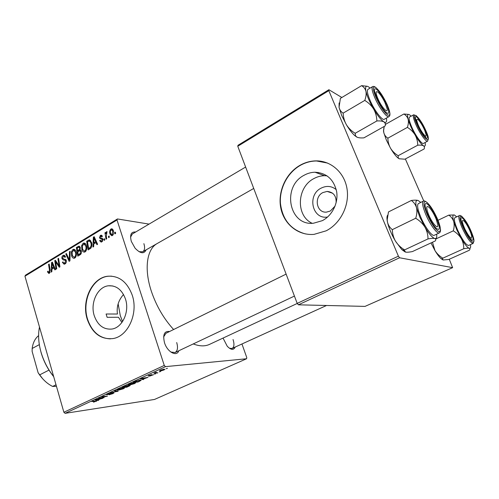 <?xml version="1.0" encoding="UTF-8"?>
<svg xmlns="http://www.w3.org/2000/svg" width="499" height="499" viewBox="0 0 499 499"><rect width="100%" height="100%" fill="white"/><g stroke="black" fill="none" stroke-linecap="round" stroke-linejoin="round"><path stroke-width="0.75" d="M312.118 223.284C295.626 215.73 296.768 187.206 313.877 178.592C317.264 176.74 320.813 175.779 324.531 175.71L327.045 175.835M336.27 189.67C331.667 185.952 326.614 185.441 321.106 188.148C306.804 195.072 312.268 219.878 327.606 216.996M336.101 202.844C336.438 195.87 333.432 192.065 327.094 191.423L322.89 192.57C313.597 197.024 316.503 213.148 326.471 212.119L330.326 211.04L335.072 206.081M322.31 220.67C332.172 215.618 338.453 203.099 336.669 191.735C333.843 179.44 326.633 172.941 315.031 172.23C311.251 172.305 307.64 173.303 304.197 175.211C281.579 186.52 288.946 226.153 313.478 223.228L322.31 220.67M326.121 230.831C340.324 223.689 349.543 205.731 347.098 189.302C344.747 172.854 331.274 160.772 316.272 160.878C310.59 160.915 305.17 162.393 300.018 165.294C285.746 173.39 277.569 191.822 280.781 207.952C283.9 224.107 298.146 235.802 314.033 234.368L326.121 230.831M327.631 163.086L316.534 160.977C310.852 161.021 305.432 162.493 300.286 165.394C287.449 172.704 279.353 188.404 280.438 203.349C282.434 219.585 290.755 229.771 305.4 233.919M121.912 322.473L118.456 317.258L107.129 317.314L106.1 314.008L107.129 317.314M94.255 315.717C97.685 325.254 103.53 329.702 111.782 329.066C122.405 327.799 129.846 311.607 125.43 298.92C121.981 289.744 116.348 285.366 108.532 285.777C97.579 286.713 89.976 302.918 94.255 315.717M87.263 319.304C92.203 333.164 100.692 339.601 112.73 338.603C127.937 336.675 138.603 313.335 132.198 295.084C127.226 281.972 119.174 275.679 108.04 276.203C92.147 277.456 81.144 300.822 87.263 319.304M111.508 276.14L108.377 276.228C92.49 277.475 81.487 300.828 87.606 319.298C91.959 331.897 99.569 338.416 110.447 338.858M178.804 350.766C176.715 357.134 167.302 352.02 164.514 342.763C162.612 334.642 164.308 330.881 169.598 331.498M170.826 352.038L175.074 352.531C177.613 350.903 178.155 347.572 176.696 342.551M146.126 249.843C144.043 254.216 140.356 253.648 135.061 248.159L131.312 241.385C129.653 234.705 131.1 231.586 135.653 232.023M139.071 251.714L142.751 251.77C144.722 250.379 145.103 247.672 143.887 243.649M235.229 347.042C233.657 350.342 230.993 350.073 227.238 346.225L223.034 338.079M229.471 348.283L232.11 348.458C234.174 347.111 234.493 344.129 233.052 339.526M173.615 329.521C163.778 318.73 156.362 306.006 151.378 291.335C144.03 269.366 146.706 249.887 156.561 243.892M155.775 373.77L154.397 374.119L155.775 373.77M160.684 371.493L159.306 371.849L160.684 371.493M134.618 383.588L129.815 384.966L128.168 384.854L129.291 384.03L134.225 382.627L135.703 382.895L134.543 383.351M143.812 379.309L143.038 379.664L140.5 378.847L141.373 378.442L148.035 377.35L143.101 379.097L143.812 379.309M129.353 386.001L126.69 387.236L121.993 387.449L126.983 385.608L129.484 385.334L130.17 385.49L129.353 386.001L129.16 385.384M118.238 391.147L110.491 392.788L117.078 391.409L114.508 390.923L115.25 390.58L118.238 391.147M93.569 402.175L95.827 401.277L91.779 401.483L92.446 401.171L96.756 401.021L93.519 402.007M104.023 397.728L98.509 398.358L106.087 396.48L101.952 396.755L102.638 396.443L107.466 396.137L99.894 398.015L104.023 397.728M65.107 413.334L154.49 399.462L246.581 358.75L165.493 366.64L65.107 413.334L63.878 412.261L164.258 365.424L165.493 366.64M98.783 400.154L98.066 400.485L95.06 399.961L95.877 399.58L102.694 398.345L100.205 398.975L97.947 400.023L98.783 400.154M113.023 393.586L109.032 394.784L112.724 393.175L106.574 394.709L111.09 393.056L107.853 394.497L113.348 392.869L113.997 393L112.955 393.355M123.534 388.721L118.75 390.093L117.059 390.012L118.138 389.214L123.047 387.81L124.582 388.054L123.459 388.478M149.581 376.171L152.738 374.949L148.509 376.071L148.084 375.959L148.845 375.498L151.752 374.593L149.139 375.747L153.592 374.687L149.575 376.146M139.845 381.142L137.836 382.072L133.221 382.228L139.67 380.057L141.198 380.332L139.77 380.924M164.059 369.959L160.69 370.938L159.493 370.701L163.847 369.154L164.951 369.385L163.99 369.747M157.877 372.797L153.892 373.177L156.212 372.129L155.757 372.591L157.877 372.797M167.483 368.349L166.105 368.699L167.483 368.349M86.383 245.564C87.188 248.115 86.764 250.224 85.111 251.889L84.356 252.151C83.152 252.026 82.329 251.209 81.892 249.693L81.643 245.62L83.115 243.287L83.907 243.019C85.136 243.144 85.959 243.992 86.383 245.564M93.762 243.942L93.681 246.625L92.964 247.055L93.369 237.175L94.174 236.688L97.604 244.273L96.937 244.672L96.02 242.583L93.762 243.942M49.37 273.321L48.846 273.508L47.505 271.556L48.085 271.082L48.228 271.805L49.139 272.373L49.501 270.414L48.559 264.426L49.176 264.052L50.156 270.252L49.37 273.321M66.236 260.441C66.573 262 66.174 263.16 65.051 263.915L64.165 264.239L62.375 262.343L62.974 261.875L63.485 262.948L64.814 262.961L65.631 260.896L65.263 260.297L63.223 259.929L61.995 258.619C61.67 257.222 62.013 256.18 63.042 255.5L63.81 255.22L65.544 256.904L64.939 257.365L63.816 256.255L63.298 256.436L62.6 258.195L66.236 260.441M70.166 251.284L69.935 260.865L69.13 261.351L65.787 253.947L66.423 253.561L69.286 259.904L69.486 251.702L70.166 251.284M76.066 251.795C76.852 254.334 76.434 256.424 74.813 258.064L74.089 258.314C72.898 258.195 72.087 257.378 71.656 255.862L71.419 251.827L72.86 249.525L73.627 249.263C74.838 249.388 75.655 250.23 76.066 251.795M115.412 232.191L115.631 233.457L114.951 233.869L114.714 232.609L115.412 232.191M149.051 224.107L117.465 218.955L117.009 219.99L24.95 276.203L63.878 412.261M117.009 219.99L164.258 365.424M81.275 251.097C81.655 252.625 81.312 253.816 80.264 254.671L77.788 256.155L76.366 247.516L78.836 246.169L80.252 247.467L80.002 249.943L81.275 251.097M51.933 269.129L51.846 271.712L51.185 272.111L51.584 262.586L52.333 262.131L55.489 269.529L54.865 269.903L54.029 267.863L51.933 269.129M55.919 263.584L56.724 268.786L56.1 269.161L54.759 260.659L55.408 260.266L59.113 265.942L57.934 258.725L58.558 258.345L59.924 266.871L59.269 267.264L55.551 261.595L55.919 263.584M101.89 241.828L101.11 242.102L99.625 240.668L100.255 240.162L101.272 241.217L101.684 241.067L102.276 239.632L99.469 237.986L100.33 235.459L101.097 235.191L102.426 236.333L101.79 236.844L100.536 236.214L100.093 237.455L100.311 237.892L102.245 238.285L102.925 239.158L101.89 241.828M90.949 248.034L88.136 249.949L86.683 241.242L89.29 239.882L91.473 242.264C92.153 244.31 91.978 246.232 90.949 248.034M113.367 230.538C114.046 232.515 113.735 234.174 112.425 235.509L111.77 235.734L110.048 234.106C109.318 232.066 109.63 230.37 110.971 229.01L111.62 228.792L113.367 230.538M109.113 235.971L109.331 237.237L108.657 237.643L108.42 236.389L109.113 235.971M106.312 236.214L106.724 238.803L106.044 239.208L104.946 232.79L105.626 232.378L105.844 233.707L106.512 231.711L107.042 231.648L106.312 236.214M104.559 238.709L104.778 239.969L104.104 240.375L103.873 239.121L104.559 238.709M24.95 276.203L25.53 275.149L117.465 218.955M241.953 343.979L246.774 357.596L246.581 358.75M106.1 314.008L117.44 314.021C116.435 306.704 118.469 300.211 123.534 294.529M298.408 304.82L365.025 306.392L452.624 267.664L399.574 257.765L298.408 304.82L297.198 303.392L398.402 256.168L399.574 257.765M328.829 90.662L237.767 146.257L238.023 145.271L328.903 89.72L328.829 90.662L398.402 256.168M237.767 146.257L297.198 303.392M386.026 124.045L385.209 123.552M341.852 97.498L328.903 89.72M405.356 158.963L423.77 200.991M449.275 259.243L452.624 267.664M297.248 303.454L209.524 344.385C204.964 346.493 199.544 346.343 193.256 343.93M245.627 167.053L132.304 234L130.545 237.225M286.12 274.113L165.899 333.32L163.628 336.95M115.506 232.721L114.714 232.609M77.919 247.685L76.366 247.516M79.316 246.225L78.836 246.169M77.177 248.134L77.619 250.822L79.609 249.232L79.615 247.891L78.917 247.186L77.177 248.134M79.198 250.985L77.619 250.822M80.37 247.972L79.615 247.891M80.302 249.3L79.609 249.232M77.788 251.833L78.268 254.758L80.096 253.611L80.626 251.465L79.865 250.729L77.788 251.833M79.871 254.908L78.268 254.758M81.381 251.54L80.626 251.465M81.106 253.71L80.096 253.611M72.455 255.937L71.656 255.862M72.168 251.901L71.419 251.827M74.906 249.737L72.86 249.525M72.106 252.138L72.305 255.519L74.07 257.266L74.576 257.097C75.773 255.738 76.048 254.066 75.405 252.095L73.64 250.292L72.106 252.138M76.172 252.17L75.405 252.095M75.673 257.197L74.576 257.097M66.635 254.028L65.787 253.947M69.954 259.967L69.286 259.904M70.153 251.764L69.486 251.702M63.142 262.405L62.375 262.343M65.93 263.054L64.814 262.961M66.355 260.952L65.631 260.896M66.217 260.378L65.263 260.297M66.149 260.179L63.223 259.929M65.993 259.829L65.643 259.355M62.93 258.7L61.995 258.619M64.889 255.669L63.042 255.5M48.553 272.36L47.661 272.304M48.178 271.599L47.505 271.556M50.081 272.435L49.139 272.373M49.245 264.476L48.559 264.426M52.557 262.667L51.584 262.586M54.803 267.919L54.029 267.863M52.114 265.175L51.996 268.007L53.667 266.996L52.127 263.272L52.114 265.175M53.611 268.119L51.996 268.007M52.844 263.329L52.127 263.272M54.428 267.052L53.667 266.996M55.732 260.74L54.759 260.659M59.78 265.992L59.113 265.942M59.431 263.784L58.714 263.728M58.633 258.788L57.934 258.725M57.647 263.534L56.668 263.46M56.362 261.663L55.551 261.595M100.605 240.892L99.657 240.78M100.524 240.78L99.625 240.668M102.607 241.179L101.684 241.067M103.025 239.726L102.276 239.632M102.969 239.32L101.971 239.196M102.357 238.354L99.469 237.986M102.102 235.69L100.33 235.459M94.454 237.312L93.369 237.175M96.887 242.689L96.02 242.583M93.949 239.844L93.831 242.776L95.633 241.691L93.955 237.873L93.949 239.844M95.396 242.963L93.831 242.776M94.754 237.973L93.955 237.873M96.482 241.797L95.633 241.691M88.223 241.422L86.683 241.242M89.963 240.013L89.078 239.907M87.512 241.859L88.629 248.533L89.464 248.028C91.136 246.774 91.579 244.965 90.799 242.614L89.327 240.917L87.512 241.859M90.2 248.702L88.629 248.533M91.598 242.707L90.799 242.614M90.824 248.178L89.464 248.028M82.709 249.774L81.892 249.693M82.404 245.708L81.643 245.62M85.248 243.531L83.115 243.287M82.341 245.932L82.553 249.344L84.337 251.097L84.867 250.916C86.084 249.537 86.364 247.853 85.703 245.87L83.913 244.061L82.341 245.932M86.495 245.957L85.703 245.87M85.971 251.028L84.867 250.916M110.953 234.224L110.048 234.106M112.68 229.253L110.971 229.01M111.183 229.771C110.31 230.862 110.148 232.141 110.697 233.601L112.194 234.761L112.68 230.95L111.183 229.771M113.516 231.068L112.68 230.95M113.073 234.879L112.194 234.761M109.206 236.489L108.42 236.389M105.713 232.896L104.946 232.79M106.187 233.757L105.844 233.707M107.042 231.786L106.512 231.711M104.647 239.221L103.873 239.121M97.873 399.83L98.066 400.485M96.725 399.793L97.617 399.955L99.42 399.119L96.725 399.793M96.02 400.915L96.164 401.389M107.079 394.36L107.216 394.809M117.184 390.948L117.371 391.547M116.922 390.898L117.078 391.409M118.051 389.7L119.467 389.775L123.621 388.322L122.292 388.141L118.051 389.7L117.932 389.307M123.247 387.093L124.719 387.031L126.74 386.008L123.184 386.893M125.268 387.006L126.846 386.937L129.204 385.739L125.205 386.806M148.396 375.722L148.509 376.071M142.826 378.991L143.038 379.664M142.072 378.747L142.82 378.997L144.772 378.092L142.072 378.747M140.587 379.995L140.799 380.656M134.481 381.878L138.011 381.76L140.238 380.581L138.922 380.388L134.418 381.673M129.166 384.542L130.545 384.635L134.742 383.163L133.451 382.964L129.166 384.542L129.048 384.149M160.591 370.614L160.69 370.938M160.896 370.09L160.36 370.433L161.364 370.601L164.052 369.684L160.846 369.94M157.029 372.797L157.135 373.14M39.483 327.007C37.955 334.555 38.442 342.85 40.943 351.895C43.569 360.945 47.81 369.173 53.667 376.564M118.138 303.829L120.29 315.63L122.548 321.568M53.699 376.676C47.842 369.391 43.613 361.251 41.005 352.269M398.177 155.694L417.725 145.209C420.339 144.966 422.254 145.153 423.476 145.777C424.487 146.513 424.699 147.585 424.106 148.995L404.907 159.2L399.131 158.769L398.233 157.94L398.177 155.694C395.04 153.811 392.501 151.347 390.567 148.297L386.363 140.063L383.831 132.784L383.6 130.663L384.218 126.44M399.131 158.769L397.759 157.803C395.607 155.894 393.206 152.725 390.567 148.297C388.852 145.178 387.954 141.803 387.866 138.173C385.827 136.901 384.486 135.104 383.831 132.784L383.5 130.975L383.837 128.174M425.16 130.014C428.055 136.913 428.192 139.458 425.578 137.655C423.027 135.086 420.376 130.869 417.638 125.018L415.424 118.456C414.482 112.949 421.256 121.082 425.16 130.014M413.677 114.776L409.517 117.097C408.544 118.026 409.299 121.388 411.794 127.189C415.524 135.722 421.954 144.616 423.445 143.406L427.637 141.161C426.196 142.346 419.784 133.408 416.029 124.856C413.515 119.049 412.729 115.687 413.677 114.776L416.44 115.743M387.866 138.173L407.384 127.388C410.59 129.31 413.166 131.823 415.112 134.942C416.827 138.129 417.7 141.554 417.725 145.209M385.334 124.432L403.853 114.009C405.949 115.182 407.371 116.928 408.12 119.242C408.656 121.644 408.407 124.363 407.384 127.388M408.693 114.408L403.853 114.009M425.104 142.514L425.279 143.562C425.547 145.87 424.948 146.606 423.476 145.777C421.306 144.323 418.518 140.712 415.112 134.942C411.744 129.016 409.411 123.783 408.12 119.242C407.078 115.038 407.596 113.585 409.667 114.87L411.164 116.18M424.755 130.414C422.584 125.523 420.383 121.943 418.168 119.673C416.297 118.3 416.266 119.947 418.075 124.619C421.006 131.855 426.882 139.152 426.096 134.668L424.755 130.414M425.528 136.339L425.479 137.562M384.941 102.538C382.696 97.929 380.456 94.542 378.23 92.371C375.36 90.381 375.398 92.826 378.336 99.7C382.159 108.015 388.234 114.14 387.137 108.713L384.941 102.538M355.182 133.295C351.614 131.15 348.701 128.33 346.449 124.831L341.659 115.437L339.052 107.291L340.393 98.372L361.569 85.666C363.783 86.882 365.243 88.766 365.948 91.311C366.416 93.968 366.023 96.999 364.775 100.418C368.43 102.601 371.399 105.495 373.67 109.088C375.685 112.768 376.751 116.729 376.87 120.958C379.976 120.752 382.315 121.057 383.887 121.875C385.222 122.829 385.658 124.17 385.191 125.898L363.927 137.849C360.908 138.098 358.563 137.855 356.904 137.131L355.506 135.797L355.182 133.295L376.87 120.958M356.904 137.131L354.764 135.597C352.144 133.239 349.369 129.653 346.449 124.831C344.441 121.238 343.337 117.346 343.137 113.142C340.998 111.795 339.638 109.842 339.052 107.291L339.133 102.969M386.507 104.341C389.688 112.25 389.507 114.92 385.958 112.35C382.764 109.15 379.683 104.31 376.708 97.829L374.593 91.51C373.034 83.801 381.928 93.55 386.507 104.341M372.591 86.614L367.975 89.365C366.753 90.456 367.445 94.111 370.046 100.324C374.262 110.279 382.34 120.914 384.305 119.267L388.958 116.629C387.049 118.244 379.003 107.547 374.749 97.573C372.123 91.342 371.406 87.693 372.591 86.614C373.526 86.121 374.755 86.545 376.271 87.88M343.137 113.142L364.775 100.418M367.183 86.265L361.569 85.666M386.426 118.063L386.494 118.456C386.999 121.974 386.132 123.116 383.887 121.875C381.074 120.016 377.668 115.756 373.67 109.088C369.734 102.258 367.164 96.332 365.948 91.311C365.043 86.701 365.948 85.248 368.661 86.957L370.077 88.111M464.974 229.247C469.085 237.031 471.337 239.476 471.723 236.582C471.48 234.73 470.601 232.197 469.085 228.985C467.251 225.23 465.548 222.542 463.964 220.926C461.531 219.311 461.868 222.086 464.974 229.247M471.075 238.248L470.937 239.657C468.636 237.237 466.241 233.326 463.739 227.912C462.18 224.388 461.269 221.625 461.007 219.61C460.228 214.133 466.297 221.213 470.276 230.282C473.744 238.659 473.963 241.778 470.925 239.645M470.463 244.641L470.582 245.558C470.782 247.635 470.339 248.546 469.272 248.284C467.37 247.56 464.7 244.323 461.269 238.559L456.81 229.833L453.728 221.631C454.421 224.444 454.277 227.513 453.298 230.837C456.635 232.852 459.292 235.422 461.269 238.559C462.997 241.759 463.827 245.146 463.758 248.727C466.353 248.203 468.193 248.059 469.272 248.284C470.12 248.614 470.139 249.269 469.316 250.255L448.794 259.461L443.237 259.998L442.438 259.006L442.838 258.17C439.575 256.193 436.956 253.679 434.991 250.617L432.49 242.233M457.652 230.126C462.38 239.988 466.035 245.109 468.611 245.471L473.108 243.443C470.576 243.05 466.939 237.904 462.186 228.018C459.124 220.876 458.169 216.741 459.329 215.612L454.888 217.72C453.691 218.868 454.614 223.003 457.652 230.126M442.838 258.17L463.758 248.727M435.621 239.077L453.298 230.837M438.01 220.29L448.813 215.119C451.165 216.728 452.805 218.899 453.728 221.631C452.375 216.653 452.599 214.445 454.408 215.013L456.71 216.853M454.277 214.969L448.813 215.119M442.931 259.91L440.829 258.451C439.051 256.748 437.105 254.134 434.991 250.617L431.005 242.919M428.398 214.115C431.953 223.234 438.821 230.706 437.754 224.444L436.095 218.905C433.962 213.89 431.679 210.079 429.246 207.478C426.227 205.083 425.94 207.297 428.398 214.115M436.669 234.15L436.675 234.187C437.062 237.455 436.413 238.896 434.735 238.51C432.253 237.599 428.984 233.813 424.942 227.151L419.821 217.121L416.528 207.777C417.195 210.965 416.921 214.451 415.717 218.25C419.547 220.564 422.622 223.533 424.942 227.151C426.976 230.85 427.999 234.767 428.005 238.909C431.092 238.335 433.338 238.204 434.735 238.51C435.883 238.934 436.076 239.738 435.315 240.917L412.38 251.583C409.373 252.17 407.115 252.351 405.606 252.12L404.383 250.429L404.57 249.899C400.828 247.635 397.815 244.741 395.514 241.217C393.48 237.618 392.42 233.757 392.32 229.646L415.717 218.25M427.917 214.957C426.452 211.57 425.547 208.769 425.21 206.555C423.907 198.783 431.816 207.01 436.525 218.069C440.436 227.987 440.274 231.349 436.032 228.155C433.257 225.192 430.55 220.795 427.917 214.957M420.938 217.508C425.142 227.388 432.165 236.676 434.255 235.285L439.295 232.921C437.261 234.281 430.263 224.937 426.021 215.038C422.728 207.122 421.842 202.488 423.364 201.128L418.393 203.598C416.821 204.977 417.669 209.611 420.938 217.508M404.57 249.899L428.005 238.909M392.32 229.646C389.875 227.725 388.259 225.217 387.467 222.13L387.193 219.834L388.484 211.919L411.338 200.473C413.871 202.251 415.605 204.69 416.528 207.777C415.23 202.157 415.773 199.737 418.168 200.517L420.776 202.413M417.975 200.448C416.49 200.037 414.276 200.049 411.338 200.473M405.138 251.983L401.801 249.581L395.514 241.217C391.528 234.468 388.846 228.105 387.467 222.13L387.112 220.065C386.812 217.707 386.987 216.079 387.636 215.2M56.013 384.773L52.638 386.438L56.449 386.307M42.64 378.716L38.124 372.747L32.123 351.396L32.173 348.477L39.327 344.622M38.124 372.747L39.608 374.905C43.382 380.182 47.723 384.024 52.638 386.438M48.989 370.102L39.608 374.905M38.61 335.715L38.248 335.914C34.918 338.809 32.89 342.994 32.173 348.477M79.946 246.774L77.944 246.556M80.957 250.429L78.667 250.192M80.826 254.166L79.472 254.035M70.003 258.039L69.311 257.977M50.187 270.458L49.501 270.414M53.636 265.2L52.869 265.137M95.621 239.894L94.76 239.788M90.643 240.58L88.248 240.293M116.286 390.773L116.448 391.303M425.728 130.389C419.104 115.244 409.779 108.614 417.033 124.619C424.075 140.556 432.97 146.02 425.728 130.389M387.243 104.827C383.326 96.457 379.465 90.65 375.66 87.412C372.541 85.834 372.628 89.134 375.915 97.305C380.02 106.056 383.968 111.951 387.76 115.001C390.692 116.198 390.524 112.811 387.243 104.827M463.215 227.725C467.089 235.896 470.345 240.761 472.983 242.321C474.805 242.146 474.069 238.191 470.769 230.457C463.596 214.071 455.419 210.528 463.215 227.725M427.225 214.707C431.61 224.082 435.508 229.727 438.908 231.636C441.384 231.555 440.81 227.114 437.174 218.306C432.989 209.343 429.177 203.779 425.741 201.608C423.058 201.272 423.551 205.638 427.225 214.707M332.633 193.238L327.094 191.423M324.531 175.71L315.031 172.23M317.196 173.022L318.256 172.429L317.196 173.022M79.067 247.198L80.202 247.323M80.108 250.754L81.194 250.86M73.627 249.263L74.158 249.319M74.033 250.336L75.511 250.486M74.07 257.266L75.53 257.403M64.19 263.185L65.749 263.31M63.81 255.22L64.246 255.263M64.121 256.286L65.369 256.399M48.89 272.466L50.037 272.535M101.272 241.217L102.463 241.36M101.097 235.191L101.528 235.247M101.197 236.108L102.395 236.264M89.29 239.882L89.751 239.938M83.907 243.019L84.474 243.082M84.331 244.105L85.834 244.279M84.337 251.097L85.816 251.247M111.62 228.792L112.088 228.86M111.782 229.702L113.105 229.889M111.851 234.873L112.967 235.023M118.082 389.6L117.982 389.282M123.571 388.16L123.453 387.767M140.188 380.413L140.057 380.02M129.197 384.442L129.098 384.124M134.686 382.989L134.562 382.596M164.009 369.547L163.878 369.148M108.377 276.228L108.04 276.203M112.905 285.983L108.532 285.777M427.637 141.161L428.36 138.292M397.759 157.803L398.233 157.94M383.5 130.975L383.6 130.663M253.723 188.447L142.751 251.77M388.958 116.629C389.85 116.061 390.137 114.77 389.819 112.749M354.764 135.597L355.506 135.797M326.539 305.482L232.11 348.458M473.108 243.443L474 240.424M462.305 216.822C460.789 215.549 459.797 215.15 459.329 215.612M440.829 258.451L442.438 259.006M175.074 352.531L294.429 296.075M439.295 232.921C440.324 232.372 440.704 230.981 440.436 228.748M427.418 202.775C425.117 200.972 423.763 200.423 423.364 201.128M401.801 249.581L404.383 250.429"/></g></svg>
